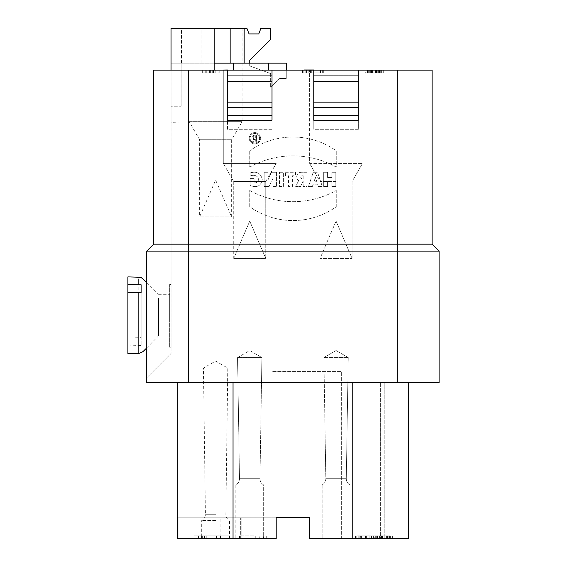 <?xml version="1.0" encoding="UTF-8"?>
<svg xmlns="http://www.w3.org/2000/svg" width="567" height="567" viewBox="0 0 567 567"><rect width="100%" height="100%" fill="white"/><g stroke="black" fill="none" stroke-linecap="round" stroke-linejoin="round"><path stroke-width="0.43" stroke-dasharray="2.83 2.13" d="M279.503 172.276L283.394 172.276L283.394 186.543L279.503 186.543L279.503 172.276L279.503 186.543L283.394 186.543L283.394 172.276L279.503 172.276M285.47 172.276L295.499 172.276L295.499 175.735L292.43 175.735L292.43 186.543L288.539 186.543L288.539 175.735L285.47 175.735L285.47 172.276L285.47 175.735L288.539 175.735L288.539 186.543L292.43 186.543L292.43 175.735L295.499 175.735L295.499 172.276L285.47 172.276M298.66 180.575A4.564 4.564 0 0 1 301.275 172.276L307.094 172.276L307.094 186.543L303.196 186.543L303.196 181.355L300.432 186.543L295.676 186.543L298.66 180.575L295.676 186.543L300.432 186.543L303.026 181.355L303.196 186.543L307.094 186.543L307.094 172.276L301.275 172.276A4.564 4.564 0 0 0 298.66 180.575M249.756 150.772L249.756 167.088A88.991 88.991 0 0 1 336.238 167.088L336.238 150.772A74.809 74.809 0 0 0 249.756 150.772A74.809 74.809 0 0 1 336.238 150.772L336.238 167.088A88.991 88.991 0 0 0 249.756 167.088L249.756 150.772M249.232 138.235A5.62 5.62 0 0 1 257.666 133.365A5.62 5.62 0 0 1 257.666 143.104A5.62 5.62 0 0 1 249.232 138.235A5.62 5.62 0 0 0 257.666 143.104A5.62 5.62 0 0 0 257.666 133.365A5.62 5.62 0 0 0 249.232 138.235M323.693 172.276L327.584 172.276L327.584 177.464L331.915 177.464L331.915 172.276L335.806 172.276L335.806 186.543L331.915 186.543L331.915 180.923L327.584 180.923L327.584 186.543L323.693 186.543L323.693 172.276L323.693 186.543L327.584 186.543L327.584 180.923L331.915 180.923L331.915 186.543L335.806 186.543L335.806 172.276L331.915 172.276L331.915 177.464L327.584 177.464L327.584 172.276L323.693 172.276M250.189 172.878L250.189 175.99C253.414 174.679 256.05 175.196 258.084 177.528C258.999 181.156 257.666 182.95 254.08 182.907L254.08 178.584L250.189 178.584L250.189 185.501C257.042 188.06 261.075 186.019 262.273 179.37C260.763 173.176 256.731 171.007 250.189 172.878C256.731 171.007 260.763 173.176 262.273 179.37C261.075 186.019 257.042 188.06 250.189 185.501L250.189 178.584L254.08 178.584L254.08 182.907C257.666 182.95 258.999 181.156 258.084 177.528C256.05 175.196 253.414 174.679 250.189 175.99L250.189 172.878M188.471 70.124L188.471 244.164L153.692 244.164L153.685 70.124L171.064 70.124L153.678 70.124L227.459 70.124L227.459 120.247L272.011 120.247L272.011 70.124L313.785 70.124L313.785 120.247L358.337 120.247L358.337 70.124L432.132 70.124M268.382 69.982L214.227 70.124L214.234 28.35L171.064 28.35L214.234 28.35L171.064 28.35L171.064 70.124L214.234 70.124L171.064 70.124L171.064 353.468L146.704 377.835L146.704 251.124L188.471 251.124L188.471 244.164L397.325 244.164L397.325 70.124M249.756 190.469A88.991 88.991 0 0 0 336.238 190.469L336.238 206.785A74.809 74.809 0 0 1 249.756 206.785L249.756 190.469L249.756 206.785A74.809 74.809 0 0 0 336.238 206.785L336.238 190.469A88.991 88.991 0 0 1 249.756 190.469M264.194 172.276L267.915 172.276L267.915 180.058L271.543 172.276L276.561 172.276L276.561 186.543L272.847 186.543L272.847 178.577L269.127 186.543L264.194 186.543L264.194 172.276L264.194 186.543L269.127 186.543L272.847 178.577L272.847 186.543L276.561 186.543L276.561 172.276L271.543 172.276L267.915 180.058L267.915 172.276L264.194 172.276M308.476 186.543L313.232 172.276L317.555 172.276L322.311 186.543L318.42 186.543L317.64 184.211L313.147 184.211L312.367 186.543L308.476 186.543L312.367 186.543L313.147 184.211L317.64 184.211L318.42 186.543L322.311 186.543L317.555 172.276L313.232 172.276L308.476 186.543M181.149 123.032L171.071 123.032L171.064 348.592L171.064 106.242L181.149 106.22L181.149 63.157L171.071 63.157L171.071 122.961M181.149 106.22L181.149 63.157L181.164 106.227L171.064 106.206L171.064 122.855M181.164 122.954L171.071 122.692L171.064 63.157L214.227 63.157L187.082 63.157L187.082 28.35L184.055 28.35L184.055 63.157L230.145 63.157L214.227 63.157L214.227 70.124L268.375 70.124L268.375 63.157L214.227 63.157L214.234 28.35L214.227 63.157L181.164 63.157L181.164 106.235M286.285 70.124L268.382 70.124L286.285 70.124L286.285 63.157L286.285 78.473L279.673 78.473L270.622 87.524L279.673 78.473L286.285 78.473L286.285 63.157L230.145 63.157L230.145 28.35L214.234 28.35M201.101 63.157L201.101 28.35L187.082 28.35L201.101 28.35L201.101 63.157M270.622 73.547L249.735 65.942L249.735 63.157L249.735 65.942L270.622 73.547L270.622 87.524L270.622 73.547M230.145 63.157L244.164 63.157L244.164 28.35L230.145 28.35M244.164 28.35L244.164 63.157L244.164 28.35L246.95 28.35L249.041 33.921L258.786 33.921L260.877 28.35L270.622 28.35L270.622 39.492L249.735 60.371L249.735 63.157L268.375 63.157M141.133 337.663L141.133 292.685L141.133 345.544L141.133 337.663L127.901 338.024L127.901 292.324L127.901 353.468M127.901 338.024L127.901 276.887M127.901 345.898L141.133 345.544M158.533 298.412L158.533 335.926L158.533 298.412M146.704 347.897L158.533 335.926M169.675 322.077L169.675 294.294L169.675 322.077M169.675 284.542L169.675 347.202L169.675 284.542L171.071 284.542L169.675 284.542M233.384 63.157L233.384 69.982M244.356 70.124L255.115 70.124L244.356 70.124M255.115 69.982L244.356 69.982L255.115 69.982M223.278 70.124L223.278 163.424L233.724 181.511L233.724 258.446L249.735 221.109L265.746 258.446L249.735 221.109L233.724 258.446L265.746 258.446L233.724 258.446L265.746 258.446L233.724 258.446L233.724 181.511L265.746 181.511L233.724 181.511L265.746 181.511L233.724 181.511L223.278 163.424L276.193 163.424L223.278 163.424L276.193 163.424L223.278 163.424L223.278 69.982L244.356 69.982L217.714 69.982L281.756 69.982L217.714 70.124M312.913 70.124L323.318 70.124L312.913 70.124M153.692 244.164L153.671 70.124M281.756 70.124L223.278 69.982M313.785 70.124L313.785 115.314L358.337 115.314L358.337 129.297L313.785 129.297L313.785 120.247L313.785 129.297L358.337 129.297L358.337 120.247L313.785 120.247L313.785 129.297L313.785 69.982L313.785 75.687L313.785 70.124L304.04 70.124L368.089 70.124L304.04 70.124L313.785 70.124L313.785 75.687L313.785 69.982L304.04 69.982M215.24 70.124L206.26 70.124L215.24 70.124L215.24 72.902L206.26 72.902L215.24 72.909L215.24 70.124M215.885 70.124L215.885 72.909L219.174 72.902L219.174 70.124L219.174 72.902L215.885 72.902L215.885 70.124L215.885 72.902L215.885 70.124L219.174 70.124L203.822 70.124M378.891 72.902L378.891 70.124L376.389 70.124L376.389 72.902L379.741 72.902L379.741 70.124L380.939 70.124L364.978 70.124L377.764 70.124L370.882 70.124L370.882 72.902L377.764 72.902L364.978 72.902L380.939 72.902L370.882 72.902M375.552 72.902L375.552 70.124L365.283 70.124L365.283 72.902M383.809 70.124L367.699 70.124L383.809 70.124L383.809 72.909L367.699 72.909L383.809 72.909L383.809 70.124M313.785 81.258L358.337 81.258L358.337 107.716L358.337 69.982L358.337 75.687L358.337 69.982L313.785 69.982M358.337 70.124L358.337 81.258M272.011 70.124L272.011 129.297L227.459 129.297L227.459 120.247L227.459 129.297L272.011 129.297L272.011 120.247L227.459 120.247L227.459 107.716L227.459 115.314L272.011 115.314L272.011 69.982L227.459 69.982L272.011 69.982M272.011 81.258L227.459 81.258L227.459 102.145L227.459 69.982M227.459 102.145L227.459 107.716L227.459 102.145L272.011 102.145M272.011 129.297L272.011 120.247L272.011 129.297M330.681 69.982L341.44 69.982L330.681 69.982M321.539 70.124L309.603 69.982L321.539 70.124M368.089 70.124L358.337 69.982M244.164 63.157L249.735 63.157M307.52 70.124L364.602 69.982L307.52 69.982M309.603 70.124L362.519 69.982L309.603 69.982L309.603 163.424L362.519 163.424L309.603 163.424L309.603 69.982M336.061 538.65L349.988 538.65L336.061 538.65M408.467 538.65L408.467 382.704L352.773 382.704L408.467 382.704L408.467 538.65L309.603 538.65L341.632 538.65L309.603 538.65L309.603 517.763L309.603 538.65L309.603 517.763L177.875 517.763L272.011 517.763L272.011 538.65L272.011 371.569L272.011 517.763L177.329 517.763L177.329 538.65L220.102 538.65L220.102 517.763L220.102 538.65L241.145 538.65L241.145 517.763L241.145 538.65L177.875 538.65L276.193 538.65L177.875 538.65L276.193 538.65L276.193 517.763L272.011 517.763L309.603 517.763M384.795 538.65L380.62 538.65L384.795 538.65L384.795 382.704L380.62 382.704L380.62 538.65L380.62 382.704L408.467 382.704L384.795 382.704L384.795 538.65M358.025 535.865L358.025 538.65L389.203 538.65L389.203 535.865L356.806 535.865L389.203 535.865M388.834 538.65L381.995 538.65L388.834 538.65L388.834 535.865M374.801 538.65L375.283 538.65L374.801 538.65L374.801 535.865M371.576 538.65L371.576 535.865M360.321 538.65L366.594 538.65L360.321 538.65L360.321 535.865M365.481 538.65L390.365 538.65L358.946 538.65L365.928 538.65L365.481 538.65L365.481 535.865L365.928 535.865L358.946 535.865L390.365 535.865L365.481 535.865M249.735 538.65L235.808 538.65L249.735 538.65M200.909 535.865L200.909 538.65L216.594 538.65L194.042 538.65L228.848 538.65L193.9 538.65L228.848 538.65L228.848 535.865L193.9 535.865L228.848 535.865L194.042 535.865L228.848 535.865L228.848 538.65M336.061 181.511L320.05 181.511L336.061 181.511M242.081 28.35L242.081 121.65L231.634 139.737L231.634 216.863L215.623 180.115L199.612 216.863L231.634 216.863L199.612 216.863L199.612 139.737L231.634 139.737L199.612 139.737L189.165 121.65L242.081 121.65L189.165 121.65L189.165 28.35L242.081 28.35L189.165 28.35M432.132 244.164L397.325 244.164L397.325 251.124L439.099 251.124L439.099 382.704L188.471 382.704L188.471 251.124L397.325 251.124L397.325 382.704M171.064 70.124L171.064 353.468L146.704 377.835L146.704 251.124L146.704 382.704L188.471 382.704M153.671 244.157L146.704 251.124M358.337 120.247L358.337 129.297L358.337 120.247L313.785 120.247M272.011 538.65L241.145 538.65L272.011 538.65M341.632 538.65L341.632 371.569L272.011 371.569L341.632 371.569L341.632 538.65M215.623 538.65L201.696 538.65L215.623 538.65M253.158 538.65L239.231 538.65L253.158 538.65M177.329 382.704L352.773 382.704L177.329 382.704L177.329 517.763L276.193 517.763L276.193 538.65L276.193 517.763M227.459 120.247L272.011 120.247M227.459 70.124L227.459 81.258M177.875 538.65L177.875 517.763M227.459 75.687L272.011 75.687L227.459 75.687M227.459 107.716L272.011 107.716M169.675 347.202L171.071 347.202L169.675 347.202M171.071 284.542L171.071 347.202L171.064 284.542M187.082 63.157L181.511 63.157L184.055 63.157L184.055 28.35L181.511 28.35L187.082 28.35L187.082 63.157M313.785 75.687L358.337 75.687L313.785 75.687M313.785 102.145L358.337 102.145M313.785 107.716L358.337 107.716M336.047 258.446L352.072 258.446L336.047 258.446M336.082 258.446L320.05 258.446L336.082 258.446M193.9 538.65L193.9 535.865L193.9 538.65M201.618 538.65L201.618 535.865M206.764 538.65L206.764 535.865M202.632 538.65L202.632 535.865M216.594 538.65L216.594 535.865M194.042 538.65L194.042 535.865L194.042 538.65M220.513 538.65L220.513 535.865L220.513 538.65M356.806 538.65L356.806 535.865M372.902 538.65L372.902 535.865M392.371 538.65L392.371 535.865M382.569 538.65L382.569 535.865M381.995 538.65L381.995 535.865M375.283 538.65L375.283 535.865M371.527 538.65L371.527 535.865M366.594 538.65L366.594 535.865M365.828 538.65L365.828 535.865M355.41 538.65L355.41 535.865M386.262 538.65L386.262 535.865L386.262 538.65M390.365 538.65L390.365 535.865L390.365 538.65M358.946 538.65L358.946 535.865M365.928 538.65L365.928 535.865M253.158 535.865L239.231 535.865L253.158 535.865M259.424 538.65L259.076 535.865L259.424 538.65M254.895 538.65L242.017 538.65L255.249 538.65L254.895 535.865L242.017 535.865L255.249 535.865L254.895 538.65M263.598 538.65L263.251 535.865L263.598 538.65M242.017 538.65L242.017 535.865L242.017 538.65M255.249 538.65L255.249 535.865L255.249 538.65M259.076 538.65L259.076 535.865L259.076 538.65M263.251 538.65L263.251 535.865L263.251 538.65M364.978 70.124L364.978 72.902M367.976 70.124L367.976 72.902M377.764 70.124L377.764 72.902M371.215 70.124L371.215 72.902M376.665 70.124L376.665 72.902M368.274 70.124L368.274 72.902L368.267 70.124M379.741 70.124L379.741 72.902L376.389 72.902M380.939 70.124L380.939 72.902M367.699 72.909L368.047 70.124M380.705 70.124L380.705 72.909M371.342 70.124L371.342 72.909M383.774 70.124L383.774 72.909M371.86 70.124L371.86 72.909M205.261 70.124L212.894 70.124L205.261 70.124L205.261 72.902L212.894 72.902L205.261 72.902M212.894 70.124L212.894 72.902L215.885 72.909L202.32 72.902L212.894 72.909L212.894 70.124M202.32 70.124L202.32 72.902L202.32 70.124M213.44 70.124L213.44 72.902M206.26 70.124L206.26 72.902L206.26 70.124M213.305 70.124L213.305 72.902M212.242 70.124L212.242 72.909L212.242 70.124M336.061 221.109L352.072 258.446L352.072 181.511L362.519 163.424L352.072 181.511L352.072 258.446L336.061 221.109L320.05 258.446L320.05 181.511L309.603 163.424L320.05 181.511L320.05 258.446L336.061 221.109M312.913 72.902L302.509 72.902L312.913 72.902M310.56 70.124L320.49 70.124L310.56 70.124L310.56 72.902L311.297 72.902L310.56 72.902L310.56 70.124M305.868 70.124L306.605 70.124L305.868 70.124L305.868 72.902L306.605 72.902L305.868 72.902L305.868 70.124M308.228 70.124L308.958 70.124L308.228 70.124L308.228 72.902L308.958 72.902L308.228 72.902L308.228 70.124M308.958 70.124L308.958 72.902L308.958 70.124M306.605 70.124L306.605 72.902L306.605 70.124M311.297 70.124L311.297 72.902L320.49 72.902L311.297 72.902L311.297 70.124M320.49 70.124L320.49 72.902L320.49 70.124M250.097 138.235A4.756 4.756 0 0 0 257.234 142.352A4.756 4.756 0 0 0 257.234 134.117A4.756 4.756 0 0 0 250.097 138.235A4.756 4.756 0 0 1 257.234 134.117A4.756 4.756 0 0 1 257.234 142.352A4.756 4.756 0 0 1 250.097 138.235M313.955 181.787L315.394 177.464L313.955 181.787L316.833 181.787L313.955 181.787M315.394 177.464L316.833 181.787L315.394 177.464M302.289 175.735A1.517 1.517 0 0 0 300.779 177.251A1.517 1.517 0 0 0 302.289 178.761A1.517 1.517 0 0 1 300.779 177.251A1.517 1.517 0 0 1 302.289 175.735L303.196 175.735L303.196 178.761L302.289 178.761L303.196 178.761L303.196 175.735L302.289 175.735M252.669 141.303L253.633 141.303L254.93 138.709L255.696 138.709L255.696 141.303L256.56 141.303L256.56 135.251L254.399 135.251A1.729 1.729 0 0 0 253.988 138.66L252.669 141.303L253.988 138.66A1.729 1.729 0 0 1 254.399 135.251L256.56 135.251L256.56 141.303L255.696 141.303L255.696 138.709L254.93 138.709L253.633 141.303L252.669 141.303M254.399 137.845A0.865 0.865 0 0 1 253.534 136.98A0.865 0.865 0 0 1 254.399 136.115A0.865 0.865 0 0 0 253.534 136.98A0.865 0.865 0 0 0 254.399 137.845L255.696 137.845L255.696 136.115L254.399 136.115L255.696 136.115L255.696 137.845L254.399 137.845M323.877 357.564L348.244 357.564L323.877 357.564L348.244 357.564L323.877 357.564L325.834 478.683C325.77 481.461 324.544 483.545 322.141 484.941L349.981 484.941L322.141 484.941L349.981 484.941L322.141 484.941L322.141 538.65L322.141 484.941C324.544 483.545 325.77 481.461 325.834 478.683L346.288 478.683L325.834 478.683L346.288 478.683L325.834 478.683L323.877 357.564L336.061 350.526L348.244 357.564L346.288 478.683C346.352 481.461 347.585 483.545 349.981 484.941L349.988 538.65L349.988 484.941C347.585 483.545 346.352 481.461 346.288 478.683L348.244 357.564L336.061 350.526L323.877 357.564M249.735 357.564L261.919 357.564L249.735 357.564M249.735 484.941L235.815 484.941L249.735 484.941M215.623 368.089L227.806 368.089L215.623 368.089M215.623 520.52L201.696 520.52L215.623 520.52M237.552 357.564L261.919 357.564L237.552 357.564L239.508 478.683C239.444 481.461 238.218 483.545 235.815 484.941L263.655 484.941L235.815 484.941L235.808 538.65L235.808 484.941C238.218 483.545 239.444 481.461 239.508 478.683L259.962 478.683L239.508 478.683L259.962 478.683L239.508 478.683L237.552 357.564L249.735 350.526L261.919 357.564L249.735 350.526L237.552 357.564M138.823 345.898L138.823 353.461M138.823 276.958L138.823 338.024M352.773 382.704L352.773 538.65M240.684 538.65L240.684 517.763L240.684 538.65M233.03 382.704L233.03 538.65M204.559 538.65L204.559 535.865M198.556 538.65L198.556 535.865M361.363 538.65L361.363 535.865M365.85 538.65L365.85 535.865M369.96 538.65L369.96 535.865M375.864 538.65L375.864 535.865M381.471 538.65L381.471 535.865M389.642 538.65L389.642 535.865M387.233 538.65L387.233 535.865M386.744 538.65L386.744 535.865M381.57 538.65L381.57 535.865M376.715 538.65L376.715 535.865M370.152 538.65L370.152 535.865M365.75 538.65L365.75 535.865M361.859 538.65L361.859 535.865M361.888 538.65L361.888 535.865M359.166 538.65L359.166 535.865M357.983 538.65L357.983 535.865M358.188 538.65L358.188 535.865M365.077 538.65L365.077 535.865M369.188 538.65L369.188 535.865M373.433 538.65L373.433 535.865M379.564 538.65L379.564 535.865M383.944 538.65L383.944 535.865M387.396 538.65L387.396 535.865M382.768 538.65L382.768 535.865M377.494 538.65L377.494 535.865M370.123 538.65L370.123 535.865M364.985 538.65L364.985 535.865M360.69 538.65L360.69 535.865M360.796 538.65L360.796 535.865M367.402 70.124L367.402 72.902M369.734 70.124L369.734 72.902M372.746 70.124L372.746 72.902L372.732 70.124M376.311 70.124L376.311 72.902M376.417 70.124L376.417 72.902M372.994 70.124L372.994 72.902M371.697 70.124L371.697 72.902M375.141 70.124L375.141 72.902M372.682 70.124L372.682 72.902M369.769 70.124L369.769 72.902M367.77 70.124L367.77 72.902M372.611 70.124L372.611 72.902M376.29 70.124L376.29 72.902M378.855 70.124L378.855 72.902M378.614 70.124L378.614 72.902M370.017 70.124L370.017 72.909M373.937 70.124L373.937 72.909M379.309 70.124L379.309 72.909M379.429 70.124L379.429 72.902M376.112 70.124L376.112 72.902M372.654 70.124L372.654 72.902M370.641 70.124L370.641 72.902M376.176 70.124L376.176 72.902M381.733 70.124L381.733 72.902M383.179 70.124L383.179 72.909M381.187 70.124L381.187 72.909M376.573 70.124L376.573 72.909M373.121 70.124L373.121 72.909M210.648 70.124L210.648 72.902M209.407 70.124L209.407 72.902M215.623 514.269L205.417 514.269L215.623 514.269M146.704 282.458L158.533 294.287M158.533 336.061L169.675 336.061M158.533 294.294L169.675 294.294M265.746 181.511L276.193 163.424L265.746 181.511L265.746 258.446L265.746 181.511M181.511 63.157L181.511 28.35M239.231 535.865L239.231 538.65M267.078 535.865L267.078 538.65M239.579 535.865L239.579 538.65M266.731 535.865L266.731 538.65M323.318 72.902L323.318 70.124M302.509 72.902L302.509 70.124M322.658 72.902L322.658 70.124M303.168 72.902L303.168 70.124M259.962 478.683L261.919 357.564L259.962 478.683C260.026 481.461 261.252 483.545 263.655 484.941L263.662 538.65L263.662 484.941C261.252 483.545 260.026 481.461 259.962 478.683M229.543 538.65L229.543 520.52C227.133 519.138 225.9 517.047 225.829 514.269L227.806 368.089L215.623 361.051L203.44 368.089L205.417 514.269C205.346 517.047 204.106 519.138 201.696 520.52L201.696 538.65"/><path stroke-width="0.85" d="M249.735 63.157L249.735 60.371L270.622 39.492L270.622 28.35L260.877 28.35L258.786 33.921L249.041 33.921L246.95 28.35L244.164 28.35L244.164 63.157M146.704 347.897L142.941 351.653L138.823 353.468L127.901 353.468L127.901 284.45L141.133 284.854M146.704 282.458L140.949 277.306L127.901 276.887L127.901 284.45M141.133 292.685L141.133 284.811L141.133 292.685L127.901 292.324M233.384 70.124L233.384 63.157L268.382 63.157L268.382 69.982M268.382 63.157L286.285 63.157L286.285 70.124M227.459 70.124L227.459 120.247L272.011 120.247L272.011 70.124L313.785 70.124L313.785 120.247L358.337 120.247L358.337 70.124L432.132 70.124L432.132 244.164L439.099 251.124L439.099 382.704L146.704 382.704L146.704 251.124L153.671 244.157L153.664 70.124L281.756 70.124M203.822 70.124L215.885 70.124M370.882 70.124L375.552 70.124M365.283 70.124L378.891 70.124M376.389 70.124L380.939 70.124M233.384 63.157L214.227 63.157L214.227 70.124L214.234 28.35L244.164 28.35M313.785 70.124L368.089 70.124M272.011 120.247L272.011 115.314L227.459 115.314L227.459 120.247M230.145 63.157L230.145 28.35M217.714 70.124L227.459 69.982M304.04 69.982L313.785 69.982M352.773 382.704L352.773 538.65L408.467 538.65L408.467 382.704L408.467 538.65M352.773 538.65L309.603 538.65L309.603 517.763L276.193 517.763L309.603 517.763M389.203 538.65L358.025 538.65M276.193 517.763L276.193 538.65L177.329 538.65L177.329 517.763L177.875 517.763L177.875 538.65M228.848 538.65L200.909 538.65M171.064 70.124L171.064 28.35L214.227 28.35M397.325 70.124L397.325 244.164L432.132 244.164L432.132 70.124M432.132 244.164L439.099 251.124L146.704 251.124L153.664 244.164L188.471 244.164L188.471 382.704M397.325 382.704L397.325 244.164L188.471 244.164L188.471 70.124M177.329 382.704L177.329 517.763L177.875 517.763M153.664 244.164L146.704 251.124M313.785 120.247L313.785 115.314L358.337 115.314L358.337 120.247M227.459 81.258L272.011 81.258M272.011 102.145L227.459 102.145M272.011 107.716L227.459 107.716M358.337 81.258L313.785 81.258M358.337 102.145L313.785 102.145M358.337 107.716L313.785 107.716M138.823 352.83L138.823 292.324M138.823 284.45L138.823 279.467M233.03 382.704L233.03 538.65"/></g></svg>
